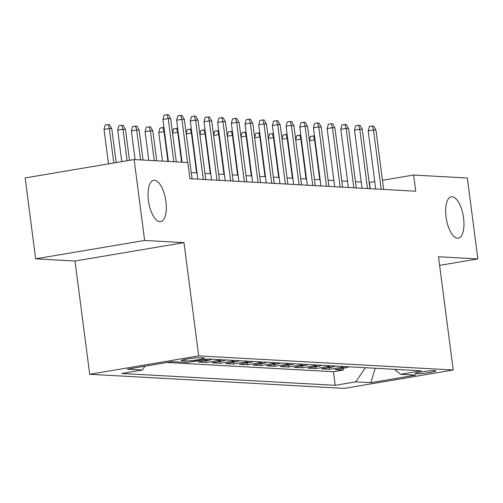 <?xml version="1.0" encoding="UTF-8"?>
<svg xmlns="http://www.w3.org/2000/svg" width="503" height="503" viewBox="0 0 503 503"><rect width="100%" height="100%" fill="white"/><g stroke="black" fill="none" stroke-linecap="round" stroke-linejoin="round"><path stroke-width="0.75" d="M446.048 217A20.963 8.589 -99.6 0 1 451.317 196.818A20.963 8.589 -99.6 0 1 463.565 217.969A20.963 8.589 -99.6 0 1 458.296 238.152A20.963 8.589 -99.6 0 1 446.048 217M148.416 200.496A20.963 8.589 -99.6 0 1 153.685 180.313A20.963 8.589 -99.6 0 1 165.933 201.47A20.963 8.589 -99.6 0 1 160.664 221.647A20.963 8.589 -99.6 0 1 148.416 200.496M434.906 370.642A10.481 0.88 172.6 0 0 423.186 371.66A10.481 0.88 172.6 0 0 415.088 373.578A10.481 0.88 172.6 0 0 416.056 373.823A10.481 0.88 172.6 0 0 427.776 372.805A10.481 0.88 172.6 0 0 435.875 370.881A10.481 0.88 172.6 0 0 434.906 370.642M89.71 374.282L344.234 388.391L453.216 370.007L198.691 355.891L89.71 374.282L74.997 261.019L183.985 242.628L144.638 240.447L35.656 258.838L74.997 261.019M35.656 258.838L25.15 177.936L134.131 159.545L144.638 240.447M191.781 361.657L192.743 361.5M212.071 359.211A13.097 11.896 -86.8 0 1 208.996 360.205L198.245 362.015L206.456 362.474L206.224 360.67M225.753 359.966A13.097 11.896 -86.8 0 1 222.684 360.965L211.933 362.776L220.144 363.235L219.905 361.431M239.441 360.726A13.097 11.896 -86.8 0 1 236.366 361.72L225.614 363.537L233.826 363.99L233.593 362.191M253.122 361.487A13.097 11.896 -86.8 0 1 250.048 362.481L239.296 364.291L247.507 364.75L247.275 362.946M266.81 362.242A13.097 11.896 -86.8 0 1 263.735 363.241L252.984 365.052L261.195 365.511L260.963 363.707M280.492 363.003A13.097 11.896 -86.8 0 1 277.417 363.996L266.665 365.813L274.877 366.266L274.644 364.468M294.173 363.763A13.097 11.896 -86.8 0 1 291.105 364.757L280.353 366.574L288.565 367.027L288.326 365.222M307.861 364.518A13.097 11.896 -86.8 0 1 304.787 365.518L294.035 367.328L302.246 367.787L302.014 365.983M321.543 365.279A13.097 11.896 -86.8 0 1 318.468 366.272L307.723 368.089L315.928 368.542L315.695 366.744M335.231 366.039A13.097 11.896 -86.8 0 1 332.156 367.033L321.404 368.85L329.616 369.303L329.383 367.498M134.131 159.545L187.845 162.526L189.945 178.703L415.736 191.222L413.629 175.044L382.475 180.3M182.212 360.789L185.223 360.953A10.154 0.855 172.6 0 0 196.579 359.972A10.154 0.855 172.6 0 0 204.425 358.105A10.154 0.855 172.6 0 0 203.489 357.872L200.477 357.708A10.154 0.855 172.6 0 0 189.122 358.696A10.154 0.855 172.6 0 0 181.275 360.557A10.154 0.855 172.6 0 0 182.212 360.789L182.124 360.091M394.49 369.321L400.589 374.282L421.206 370.805L207.733 358.966L187.11 362.449L172.057 361.613L127.29 369.164L142.343 370.001L121.726 373.484L335.199 385.317L355.816 381.84L365.373 367.712M400.589 374.282L415.641 375.119L370.868 382.676L355.816 381.84M166.858 362.487L333.432 371.723L343.298 370.063L343.065 368.259M348.912 366.794A13.097 11.896 -86.8 0 1 345.838 367.794L335.086 369.604L343.298 370.063M343.442 366.492A13.097 11.896 93.2 0 1 340.368 367.486L329.616 369.303M329.754 365.731A13.097 11.896 93.2 0 1 326.68 366.731L315.928 368.542M316.073 364.977A13.097 11.896 93.2 0 1 312.998 365.97L302.246 367.787M302.385 364.216A13.097 11.896 93.2 0 1 299.31 365.209L288.565 367.027M288.703 363.455A13.097 11.896 93.2 0 1 285.629 364.455L274.877 366.266M275.022 362.701A13.097 11.896 93.2 0 1 271.947 363.694L261.195 365.511M261.334 361.94A13.097 11.896 93.2 0 1 258.259 362.933L247.507 364.75M247.652 361.179A13.097 11.896 93.2 0 1 244.577 362.179L233.826 363.99M233.964 360.425A13.097 11.896 93.2 0 1 230.89 361.418L220.144 363.235M220.283 359.664A13.097 11.896 93.2 0 1 217.208 360.657L206.456 362.474M205.645 359.318A13.097 11.896 93.2 0 1 203.526 359.903L192.775 361.714M439.628 265.37L477.85 258.926L467.344 178.018L413.629 175.044M477.85 258.926L438.509 256.744L453.216 370.007M183.985 242.628L198.691 355.891M374.779 181.602L369.171 182.482M361.248 182.042L355.489 181.721M347.567 181.287L341.801 180.967M333.879 180.527L328.119 180.206M320.197 179.766L314.432 179.445M306.516 179.011L300.75 178.691M292.828 178.251L287.062 177.93M279.146 177.49L273.381 177.169M265.458 176.729L259.699 176.415M251.777 175.975L246.011 175.654M238.089 175.214L232.329 174.893M224.407 174.453L218.642 174.139M210.726 173.698L204.96 173.378M197.038 172.938L191.278 172.617M370.258 188.7L369.447 182.501M144.921 366.19L142.343 370.001M333.432 371.723L335.199 385.317M370.868 382.676L375.244 368.259M173.831 161.746L168.228 118.582L162.922 119.481L164.104 115.105L167.046 114.609L168.228 118.582L170.687 118.721L176.295 161.884M162.922 119.481L168.373 161.444M167.046 114.609L168.417 114.684L170.687 118.721M104.014 129.416L105.196 125.046L108.139 124.549L109.509 124.625L111.779 128.661L109.314 128.523L104.014 129.416L108.491 163.871M108.139 124.549L109.314 128.523L113.791 162.978M111.779 128.661L116.187 162.576M187.518 162.507L181.91 119.343L176.61 120.236L177.785 115.86L180.734 115.363L181.91 119.343L184.375 119.481L192.083 178.823M176.61 120.236L182.061 162.205M180.734 115.363L182.105 115.439L184.375 119.481M203.3 179.445L195.598 120.104L190.291 120.997L191.473 116.621L194.416 116.124L195.598 120.104L198.056 120.236L205.765 179.584M190.291 120.997L197.842 179.143M194.416 116.124L195.786 116.199L198.056 120.236M216.988 180.206L209.279 120.858L203.979 121.757L205.155 117.381L208.104 116.885L209.279 120.858L211.744 120.997L219.453 180.338M203.979 121.757L211.53 179.898M208.104 116.885L209.468 116.96L211.744 120.997M230.67 180.961L222.961 121.619L217.661 122.512L218.843 118.136L221.785 117.639L222.961 121.619L225.426 121.757L233.134 181.099M217.661 122.512L225.212 180.659M221.785 117.639L223.156 117.715L225.426 121.757M117.702 130.176L118.878 125.8L121.827 125.304L123.191 125.379L125.467 129.422L123.002 129.284L117.702 130.176L121.783 161.626M121.827 125.304L123.002 129.284L127.089 160.734M125.467 129.422L129.478 160.331M131.384 130.937L132.566 126.561L135.508 126.064L136.879 126.14L139.149 130.176L136.684 130.044L131.384 130.937L135.106 159.602M135.508 126.064L136.684 130.044L140.563 159.904M139.149 130.176L143.028 160.036M145.065 131.698L146.247 127.322L149.19 126.825L150.56 126.901L152.83 130.937L150.372 130.799L145.065 131.698L148.787 160.356M149.19 126.825L150.372 130.799L154.245 160.658M152.83 130.937L156.71 160.797M164.5 131.585L158.753 132.452L162.475 161.117M158.753 132.452L159.929 128.076L162.878 127.58L164.053 131.56L167.933 161.419M162.878 127.58L163.984 127.643M244.357 181.721L236.649 122.38L231.349 123.273L232.524 118.897L235.473 118.4L236.649 122.38L239.114 122.512L246.816 181.86M231.349 123.273L238.9 181.42M235.473 118.4L236.838 118.475L239.114 122.512M178.181 132.339L177.735 132.32L181.614 162.18M172.529 132.874L173.617 128.837L176.559 128.34L177.735 132.32L172.567 133.188M176.559 128.34L177.672 128.403M258.039 182.482L250.331 123.134L245.03 124.034L246.206 119.657L249.155 119.161L250.331 123.134L252.795 123.273L260.504 182.614M245.03 124.034L252.581 182.174M249.155 119.161L250.525 119.236L252.795 123.273M191.863 133.1L191.423 133.075L196.598 172.913M186.211 133.635L187.298 129.598L190.247 129.101L191.423 133.075L186.255 133.949M190.247 129.101L191.354 129.158M271.721 183.237L264.018 123.895L258.712 124.788L259.894 120.412L262.836 119.915L264.018 123.895L266.477 124.034L274.185 183.375M258.712 124.788L266.263 182.935M262.836 119.915L264.207 119.991L266.477 124.034M205.551 133.861L205.105 133.836L210.279 173.673M199.898 134.389L200.986 130.352L203.929 129.856L205.105 133.836L199.936 134.71M203.929 129.856L205.035 129.919M285.408 183.997L277.7 124.656L272.4 125.549L273.575 121.173L276.524 120.676L277.7 124.656L280.165 124.788L287.873 184.136M272.4 125.549L279.951 183.696M276.524 120.676L277.889 120.751L280.165 124.788M219.233 134.622L218.792 134.597L223.967 174.434M213.58 135.15L214.668 131.113L217.61 130.617L218.792 134.597L213.624 135.464M217.61 130.617L218.723 130.679M299.09 184.758L291.382 125.41L286.081 126.31L287.263 121.933L290.206 121.437L291.382 125.41L293.846 125.549L301.555 184.89M286.081 126.31L293.633 184.45M290.206 121.437L291.577 121.512L293.846 125.549M232.92 135.376L232.474 135.351L237.649 175.189M227.262 135.911L228.349 131.874L231.298 131.377L232.474 135.351L227.306 136.225M231.298 131.377L232.405 131.434M312.778 185.513L305.07 126.171L299.769 127.064L300.945 122.688L303.894 122.191L305.07 126.171L307.534 126.31L315.236 185.651M299.769 127.064L307.32 185.211M303.894 122.191L305.258 122.267L307.534 126.31M246.602 136.137L246.162 136.112L251.33 175.949M240.95 136.665L242.037 132.629L244.98 132.132L246.162 136.112L240.987 136.986M244.98 132.132L246.093 132.195M326.46 186.273L318.751 126.932L313.451 127.825L314.633 123.449L317.575 122.952L318.751 126.932L321.216 127.064L328.924 186.412M313.451 127.825L321.002 185.972M317.575 122.952L318.946 123.028L321.216 127.064M260.284 136.898L259.844 136.873L265.018 176.71M254.631 137.426L255.719 133.389L258.668 132.893L259.844 136.873L254.675 137.74M258.668 132.893L259.774 132.955M340.141 187.034L332.439 127.687L327.132 128.586L328.314 124.21L331.257 123.713L332.439 127.687L334.897 127.825L342.606 187.166M327.132 128.586L334.69 186.732M331.257 123.713L332.628 123.788L334.897 127.825M273.972 137.652L273.525 137.627L278.7 177.465M268.319 138.187L269.407 134.15L272.349 133.653L273.525 137.627L268.357 138.501M272.349 133.653L273.456 133.71M353.829 187.789L346.121 128.447L340.82 129.34L341.996 124.964L344.945 124.467L346.121 128.447L348.585 128.586L356.294 187.927M340.82 129.34L348.372 187.487M344.945 124.467L346.309 124.543L348.585 128.586M287.653 138.413L287.213 138.388L292.388 178.225M282.001 138.941L283.088 134.905L286.037 134.408L287.213 138.388L282.045 139.262M286.037 134.408L287.144 134.471M367.511 188.55L359.802 129.208L354.502 130.101L355.684 125.725L358.626 125.228L359.802 129.208L362.267 129.34L369.975 188.688M354.502 130.101L362.053 188.248M358.626 125.228L359.997 125.304L362.267 129.34M301.341 139.174L300.895 139.149L306.069 178.986M295.689 139.702L296.776 135.665L299.719 135.169L300.895 139.149L295.726 140.016M299.719 135.169L300.825 135.232M381.199 189.31L373.49 129.963L368.19 130.862L369.365 126.486L372.314 125.989L373.49 129.963L375.955 130.101L383.657 189.442M368.19 130.862L375.741 189.009M372.314 125.989L373.679 126.064L375.955 130.101M315.023 139.928L314.582 139.903L319.757 179.741M309.37 140.463L310.458 136.426L313.4 135.929L314.582 139.903L309.408 140.777M313.4 135.929L314.513 135.986M345.838 367.794L340.368 367.486M332.156 367.033L326.68 366.731M318.468 366.272L312.998 365.97M304.787 365.518L299.31 365.209M291.105 364.757L285.629 364.455M277.417 363.996L271.947 363.694M263.735 363.241L258.259 362.933M250.048 362.481L244.577 362.179M236.366 361.72L230.89 361.418M222.684 360.965L217.208 360.657M208.996 360.205L203.526 359.903M185.022 359.394L185.223 360.953"/></g></svg>
